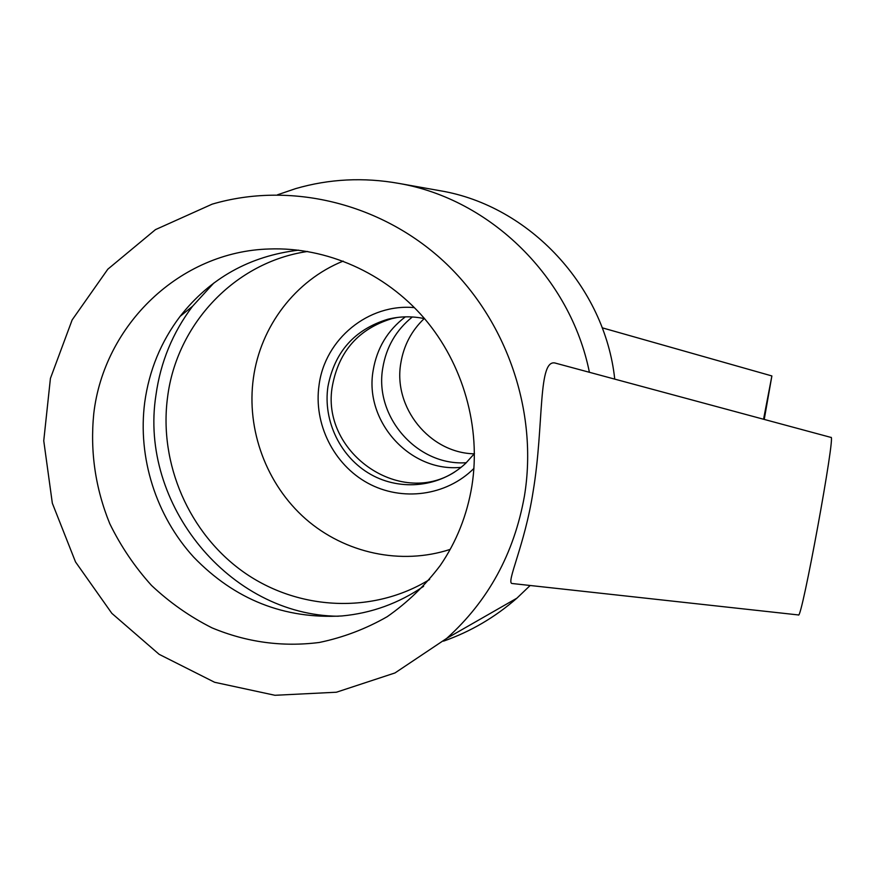 <?xml version="1.0" encoding="UTF-8"?>
<svg xmlns="http://www.w3.org/2000/svg" width="875" height="875" viewBox="0 0 875 875"><rect width="100%" height="100%" fill="white"/><g stroke="black" fill="none" stroke-linecap="round" stroke-linejoin="round"><path stroke-width="1.31" d="M556.259 363.377C537.348 356.18 544.403 424.462 533.072 491.827C524.737 545.617 505.597 583.319 512.181 583.516L798.459 614.95C801.511 620.966 835.997 432.655 830.987 437.423L830.944 437.413M763.7 419.278L768.031 396.933L764.116 419.398M763.558 419.245L771.881 375.944L764.236 419.431M614.742 379.127C604.833 286.552 529.462 205.8 440.453 190.794L438.069 190.367M589.4 372.291C570.456 277.583 490.514 199.095 398.869 183.411C363.661 177.133 329.241 178.872 295.63 188.628L277.528 194.786M443.548 641.134C470.586 631.641 495.042 617.312 516.917 598.161L530.141 585.506M524.431 496.059C538.311 411.808 506.898 319.9 443.592 261.198C380.122 202.65 289.833 181.333 212.177 204.148L155.455 229.633L107.822 269.194L72.144 319.933L50.422 378.394L43.75 440.781L52.336 503.223L75.513 561.925L111.836 613.342L159.141 654.325L214.627 682.281L274.958 695.286L336.405 692.223L394.997 672.941L446.775 638.323C488.25 600.972 514.139 553.547 524.431 496.059M471.898 486.008C481.206 427.405 463.323 364.055 424.233 318.27C384.913 272.672 326.43 246.87 269.38 248.981C179.769 251.366 103.862 325.128 93.756 413.722C90.016 451.555 95.353 488.195 109.758 523.666C120.816 546.273 134.739 566.869 151.528 585.452C169.728 602.569 189.875 616.711 211.98 627.845C246.663 642.305 282.439 647.172 319.298 642.469C343.241 637.492 365.881 628.884 387.242 616.667C407.488 602.525 425.184 585.419 440.333 565.37C456.542 541.647 467.064 515.2 471.898 486.008M298.594 250.152C249.736 256.003 210.23 278.086 180.064 316.422C160.912 341.808 149.133 370.453 144.725 402.347C137.506 457.702 156.012 515.878 193.714 557.156C234.795 599.638 284.189 619.237 341.917 615.956C371.591 613.189 398.825 603.302 423.631 586.305M213.806 283.041L192.566 306.25C172.725 332.511 160.53 362.119 155.958 395.073C138.731 504.087 229.655 615.344 338.384 616.241M307.661 251.464C234.905 261.942 176.575 324.33 167.562 397.25C158.659 463.739 189.175 533.63 243.742 572.173C298.32 610.619 373.034 614.316 429.614 579.491M343.186 261.1C295.225 280.459 260.4 326.605 253.4 378.109C246.159 429.909 266.47 484.455 305.67 518.952C344.98 553.295 401.056 565.48 450.188 549.391M414.444 307.639C368.397 303.242 324.964 339.128 319.08 384.945C313.338 423.697 333.638 464.538 367.85 483.153C402.019 501.834 446.381 495.972 473.944 468.398M424.55 318.653C412.169 316.028 399.908 316.236 387.789 319.266C354.517 329.492 334.578 351.936 327.939 386.575C322.82 421.061 340.583 457.461 370.814 474.458C401.012 491.509 440.464 487.123 465.642 463.356L474.469 453.545M397.348 317.45L391.814 318.653C358.859 328.781 339.084 351.006 332.5 385.317C319.845 451.062 398.825 507.883 454.639 472.052M405.355 316.838C387.592 330.356 376.863 348.239 373.155 370.486C363.967 421.444 410.189 472.631 461.092 467.337M412.344 316.958C396.091 330.105 386.247 347.091 382.791 367.905C373.986 416.795 417.309 466.222 466.309 462.722M424.211 318.577C411.491 330.728 403.692 345.57 400.827 363.081C392.908 407.455 429.647 453.02 474.261 453.819M830.987 437.423L556.259 363.355M771.881 375.944L602.186 327.808M440.453 190.794L398.869 183.411M446.775 638.323L516.917 598.161M180.064 316.422L192.566 306.25M387.789 319.266L391.814 318.653"/></g></svg>
